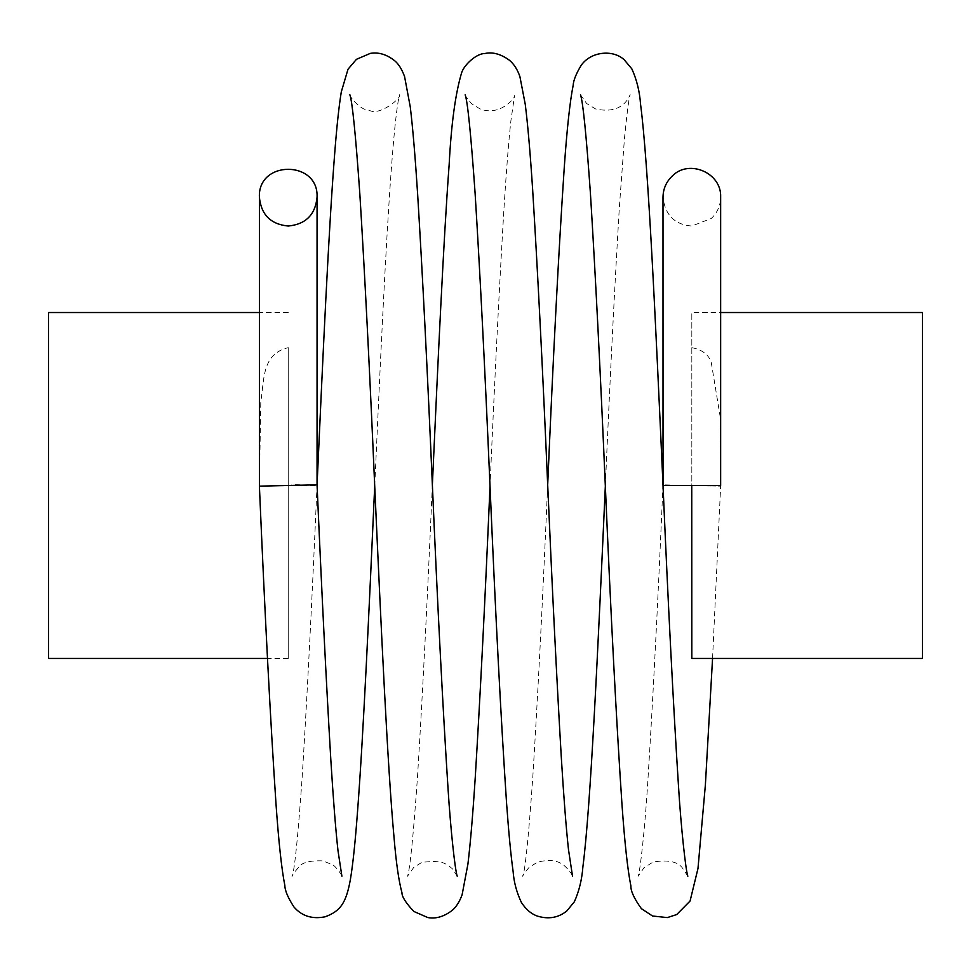<?xml version="1.0" encoding="UTF-8"?>
<svg xmlns="http://www.w3.org/2000/svg" width="971" height="971" viewBox="0 0 971 971"><rect width="100%" height="100%" fill="white"/><g stroke="black" fill="none" stroke-linecap="round" stroke-linejoin="round"><path stroke-width="0.73" stroke-dasharray="4.86 3.64" d="M691.825 658.459L691.825 312.516L691.825 485.488L672.357 485.063L715.651 486.034L662.999 485.488L662.999 484.832L672.357 485.063M288.229 347.654L288.229 658.459L288.229 347.654C261.709 354.051 264.464 379.188 260.774 401.763L259.403 485.488L259.403 197.21M317.056 484.832L308.717 485.027C302.551 485.816 298.048 483.582 288.229 485.488L317.056 485.488L288.229 485.488C279.284 484.517 277.488 486.313 268.202 485.937L259.403 486.143M691.825 485.488L720.652 485.488M922.45 658.459L922.45 312.516M691.825 347.654C702.397 349.766 708.891 354.767 711.294 362.656L720.045 415.879L720.652 480.791M48.55 658.459L48.55 312.516M317.056 485.488L317.056 197.21M712.556 658.459L720.652 486.155L711.294 485.949M687.832 876.206L682.868 868.608C678.256 861.69 668.339 859.505 653.119 862.054L644.125 867.625L638.153 876.206C640.18 871.205 645.035 827.426 647.693 783.415C652.779 702.895 657.877 603.367 662.999 484.82L662.999 197.21C665.062 215.064 674.675 224.677 691.825 226.037L711.294 218.463C717.387 212.685 720.506 205.597 720.652 197.21M720.652 486.155L720.652 312.516L691.825 312.516M288.229 658.459L267.486 658.459M288.229 312.516L259.403 312.516M317.092 484.177C312.092 599.677 307.115 697.506 302.139 777.65C297.988 836.468 294.674 869.324 292.21 876.206C291.118 876.619 293.291 873.597 298.728 867.139C302.005 862.43 310.113 860.355 323.04 860.901L332.021 864.603C334.837 864.736 343.042 876.619 341.901 876.206M349.876 94.77C348.273 94.503 359.986 110.743 369.053 110.136C379.091 116.799 402.285 97.525 399.554 94.77L398.146 101.494C395.986 114.299 393.692 137.093 391.264 169.901C385.766 244.037 380.219 364.683 374.685 486.799M432.398 484.177C427.41 599.641 422.421 697.445 417.457 777.577C413.294 836.444 409.993 869.324 407.529 876.206L413.78 867.37L422.167 862.187L439.462 861.168L447.971 865.027L452.644 869.033L457.207 876.182M465.182 94.77C464.102 94.357 466.262 97.367 471.651 103.8L479.892 108.813C499.422 117.006 515.917 97.586 514.533 95.607L510.928 120.513C508.598 141.79 506.243 171.794 503.84 210.513C499.24 288.484 494.615 380.571 489.991 486.799M547.717 484.177C542.716 599.665 537.74 697.481 532.763 777.625C528.612 836.468 525.299 869.324 522.847 876.206C521.803 876.607 523.891 873.645 529.134 867.321L537.558 862.151C559.381 856.738 565.486 866.278 571.13 873.293L572.526 876.206M580.5 94.77L586.605 103.472L595.599 108.97C610.152 112.066 620.687 109.092 627.205 100.049L630.179 94.77C628.977 97.598 627.072 112.09 624.474 138.246L619.34 207.515C614.667 285.911 609.994 379.006 605.309 486.799"/><path stroke-width="1.46" d="M720.652 480.791L720.652 485.488L663.023 485.488L662.999 197.21C663.144 188.811 666.264 181.723 672.357 175.945C688.912 158.868 721.793 172.765 720.652 197.21L720.652 312.516L922.45 312.516L922.45 658.459L691.825 658.459L691.74 485.488M259.403 197.21L259.403 486.143L317.056 484.832L317.056 197.21C318.84 160.021 257.618 160.009 259.403 197.21C261.102 214.712 270.715 224.325 288.229 226.037C305.744 224.325 315.344 214.712 317.056 197.21M259.403 312.516L48.55 312.516L48.55 658.459L267.486 658.459M259.403 486.143L259.427 486.799C264.913 614.959 270.411 720.324 275.934 802.908C278.641 841.687 281.614 869.215 284.843 885.467C284.94 890.601 287.986 897.787 293.982 907.023C301.811 916.066 312.164 919.331 325.054 916.818C340.53 911.15 346.064 903.006 350.313 879.981C352.874 864.821 355.289 841.833 357.571 811.016C363.312 735.921 368.992 612.313 374.685 486.799L374.709 486.143M457.207 876.182L457.183 876.133C455.023 869.822 450.678 830.156 448.104 789.678C442.861 708.539 437.605 606.705 432.338 484.177C427.446 371.08 422.543 274.356 417.627 194.006C415.212 156.647 412.76 127.602 410.26 106.846L404.555 76.478C401.848 69.184 398.559 63.928 394.675 60.736C386.652 54.412 378.508 51.961 370.242 53.405L356.466 59.316L348.019 69.22L341.307 91.857C338.964 106.033 336.743 126.788 334.643 154.146C328.756 228.671 322.93 355.301 317.092 484.177L317.056 484.832C321.668 590.793 326.268 682.662 330.868 760.439C333.271 799.194 335.638 829.21 337.969 850.499L341.901 876.206M490.027 486.143L489.991 486.799C485.099 599.908 480.196 696.632 475.28 776.994C472.877 814.341 470.413 843.386 467.913 864.141L462.099 894.801C459.477 901.925 456.103 907.169 452.013 910.519C443.868 916.709 435.785 919.052 427.762 917.546L413.828 911.441C405.817 902.921 401.86 896.658 401.945 892.652C398.765 881.013 396.144 862.746 394.068 837.839C387.563 767.054 381.178 628.747 374.745 486.799C369.757 371.347 364.768 273.555 359.804 193.411C355.641 134.544 352.327 101.664 349.876 94.77L349.936 94.94M572.526 876.206L568.472 849.479C566.142 827.875 563.787 797.604 561.384 758.654C556.82 680.95 552.244 589.458 547.656 484.177C542.655 368.64 537.655 270.424 532.642 189.551C530.239 152.811 527.775 124.422 525.262 104.383L519.91 76.612C517.482 69.524 513.975 64.062 509.387 60.214C500.769 54.012 492.6 51.779 484.905 53.502C476.348 53.454 464.199 64.851 461.674 72.582C455.435 93.313 451.26 123.96 449.16 164.5C443.553 239.873 437.982 361.139 432.398 484.177L432.374 484.832M605.334 486.143L605.309 486.799C597.857 651.225 590.599 807.957 582.916 866.605C581.957 879.483 579.104 891.196 574.371 901.756L566.833 910.944C558.519 917.68 548.846 919.44 537.8 916.223C531.501 914.16 526.039 909.572 521.391 902.447C516.657 892.385 513.902 882.141 513.137 871.691C510.88 855.451 508.695 832.596 506.571 803.163C501.048 720.555 495.55 615.104 490.052 486.799C485.063 371.323 480.087 273.506 475.11 193.375C470.959 134.52 467.646 101.652 465.182 94.77L465.243 94.94M687.832 876.206C685.769 870.841 680.999 827.219 678.583 787.493C673.389 706.5 668.182 605.394 662.962 484.177C655.51 319.738 648.264 162.982 640.569 104.346C639.646 91.444 636.733 79.61 631.83 68.868L624.329 59.899C613.587 49.521 591.388 51.014 581.277 65.191C576.179 73.59 573.473 80.277 573.181 85.23C569.953 101.372 566.979 128.742 564.272 167.34C558.738 249.972 553.215 355.58 547.717 484.177L547.68 484.832M712.556 658.459L705.383 784.884L697.979 868.511L690.065 901.039L676.702 914.561L667.308 917.595L652.536 916.005L641.394 908.662C634.184 898.6 630.677 891.026 630.883 885.928C627.63 869.858 624.656 842.549 621.95 804.012C616.403 721.368 610.88 615.626 605.37 486.799C600.369 371.286 595.393 273.47 590.417 193.326C586.266 134.496 582.952 101.652 580.5 94.77L580.561 94.94M720.652 485.488L720.652 197.21"/></g></svg>
